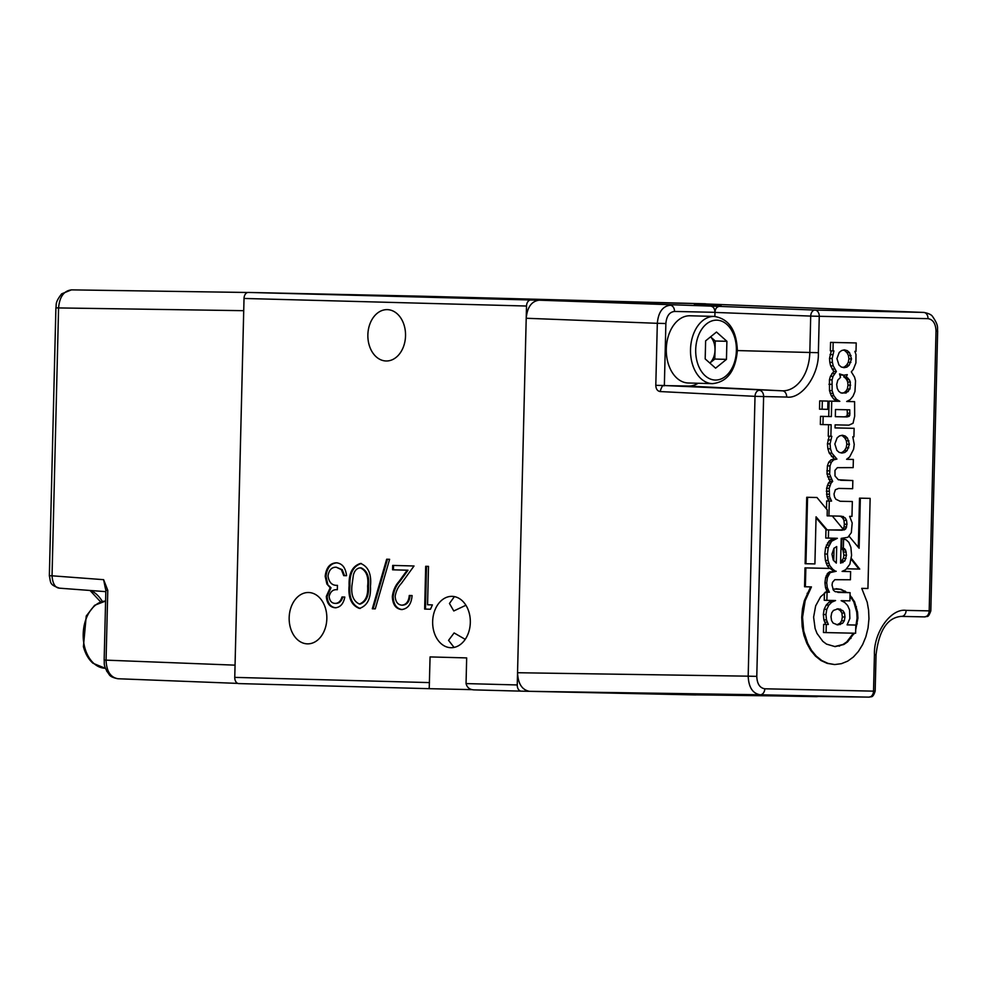 <?xml version="1.0" encoding="UTF-8"?>
<svg xmlns="http://www.w3.org/2000/svg" width="987" height="987" viewBox="0 0 987 987"><rect width="100%" height="100%" fill="white"/><g stroke="black" fill="none" stroke-linecap="round" stroke-linejoin="round"><path stroke-width="1.48" d="M710.566 336.838L715.242 340.996L715.02 350.027A15.656 10.635 91.5 0 1 709.85 363.043L714.798 359.058L715.02 350.027A15.656 10.635 91.5 0 0 710.554 336.851M666.299 348.892A33.62 22.849 91.5 0 0 688.235 382.993L712.454 383.647A33.62 22.849 -88.5 0 1 690.518 349.534A33.62 22.849 -88.5 0 1 714.255 316.42L690.036 315.778A33.62 22.849 91.5 0 0 666.299 348.892M705.631 340.848L705.187 358.91L715.6 368.176L726.457 359.367L726.901 341.305L716.488 332.039L705.631 340.848M715.242 340.996L726.901 341.305M714.798 359.058L726.457 359.367M702.09 694.231L776.374 695.576C804.442 695.995 791.229 695.638 779.236 695.379L704.952 694.034C676.885 693.614 690.098 693.984 702.09 694.231L688.099 693.861M793.227 695.761L779.236 695.379M697.809 304.995L716.809 305.575C722.163 305.81 722.41 305.871 717.537 305.76L698.537 305.18C693.17 304.934 692.923 304.872 697.809 304.995L694.231 304.958M721.115 305.785L717.537 305.76M697.204 303.626L923.869 312.435L697.069 303.614M817.841 696.378A6.082 4.466 91.2 0 1 816.434 696.662L529.563 691.319C522.074 689.999 518.076 683.794 517.546 672.727L526.207 318.258C527.268 307.216 531.574 301.195 539.112 300.196L696.921 303.614M925.461 616.776A6.119 4.195 -89.8 0 1 924.733 616.887A6.119 4.195 -89.8 0 1 924.683 616.887A6.119 4.195 -89.8 0 1 924.634 616.887L924.683 616.887M819.703 400.882L819.506 409.161L827.735 409.346L827.945 401.08L819.703 400.882L822.319 400.956L822.122 409.223M846.624 459.288L853.36 459.448L853.163 467.628L837.371 467.653L834.965 470.392L835.014 475.968L838.333 479.756L852.842 480.546L840.591 480.262M852.336 501.532L840.097 501.26L852.336 501.532L851.966 516.398L849.634 516.349L852.188 522.999L851.325 532.659L847.858 537.323L841.195 538.384L840.591 563.182L844.823 560.961L846.476 555.237L845.588 550.006L843.367 548.093L843.577 539.087L846.155 539.79L848.869 542.356L850.893 547.329L851.584 555.336L849.856 564.231L845.674 569.709L842.096 571.399L850.621 571.584L850.424 579.764L834.817 579.702L832.485 582.355L832.041 585.032L833.361 590.177L835.224 591.707L850.103 592.681L849.906 600.849L841.134 600.664L844.687 602.415L847.648 605.537L849.56 609.954L849.856 618.516L847.105 624.87L855.815 625.055L855.618 633.235L826.07 632.593L826.279 624.413L828.327 624.463L826.514 619.959L825.946 614.556L826.773 609.361L828.833 605.13L831.807 602.132L835.57 600.54L826.859 600.355L827.069 592.175L829.388 592.225L827.291 587.721L826.724 582.786L827.427 577.494L830.129 572.633L836.199 571.276L832.683 570.449L830.326 568.438L805.848 567.907L805.38 586.771L811.437 586.907L805.17 600.713L802.554 617.294L803.726 631.075L807.662 643.339L811.536 650.396L816.323 656.17L821.838 660.562L828.019 663.387L834.681 664.559L841.405 663.683L847.71 661.13L853.434 656.972L858.431 651.408L862.65 644.536L865.87 636.701L868.042 628.003L868.967 618.738L868.597 610.262L867.215 602.243L861.75 588.363L867.931 588.499L870.139 498.386L860.343 498.164L859.122 548.241L849.128 536.311M870.139 498.386L859.517 498.151L858.32 547.279M810.611 586.883L804.331 600.688L802.505 608.646L801.715 617.27L802.184 626.572L803.936 635.357L806.835 643.314L810.709 650.371L815.484 656.145L820.999 660.537L827.192 663.375L834.681 664.559M833.472 538.211L828.969 541.172L825.601 547.6L824.811 554.003L825.403 560.431L827.18 565.576L829.499 568.413L805.01 567.883L804.553 586.747L805.38 586.771M825.971 529.859L825.761 538.038L828.389 538.1L828.587 529.933L825.971 529.859L840.43 530.179L843.28 529.291L832.288 515.979M816.039 517.743L826.366 529.871M828.587 529.933L844.317 529.896L845.797 528.81L846.982 524.282L846.562 520.371L845.242 517.928L841.294 516.164L827.143 515.856L827.279 509.946L816.977 497.51L806.737 497.275L805.121 563.713L814.904 563.922L816.064 516.818L827.192 529.896M829.203 436.229L827.439 443.817L827.883 448.752L829.228 453.058L834.311 459.004L831.091 459.794L828.759 462.163L827.402 465.852L827.007 474.019L830.055 481.335L828.438 483.062L826.6 488.232L826.97 496.695L828.944 501.014L826.674 500.964L826.477 508.971M828.537 424.706L828.253 436.205L830.869 436.279L831.153 424.768L822.948 424.583L823.146 416.403L831.35 416.588L831.733 401.166L839.826 401.339L836.507 399.316L833.818 395.725L832.115 390.667L832.066 379.884L833.028 376.368L836.371 371.531L833.225 365.869L832.423 362.414L832.14 358.503L833.904 350.916L832.966 350.903L833.164 342.44L830.548 342.378L830.338 350.829L832.966 350.903M831.288 350.854L829.524 358.429L829.808 362.34L830.61 365.807L833.756 371.457L830.412 376.306L829.438 379.81L829.499 390.593L831.202 395.651L833.892 399.241L837.21 401.265L829.117 401.092L828.735 416.514L820.53 416.341L820.333 424.509L822.948 424.583M846.723 401.475L854.582 401.66L846.686 401.487L850.152 399.698L853.015 396.231L854.964 391.531L855.532 380.859L854.557 377.12L851.325 371.852L853.348 369.372L855.914 362.92L855.988 354.555L854.865 351.372L856 351.397L856.21 342.945L830.548 342.378M853.36 459.448L846.599 459.3L849.634 456.956L853.607 449.233L854.236 444.409L852.78 436.76L853.915 436.785L854.125 428.321L835.051 427.902L835.125 424.854L848.894 425.15L853.039 423.287L854.668 416.255L854.582 401.66M539.112 300.196L719.276 306.389C716.636 306.883 715.205 308.869 714.97 312.324L714.872 316.445M517.546 672.727L748.183 676.169L755.018 396.342L660.118 391.555C657.404 391.074 655.973 388.989 655.8 385.325L664.362 385.535L665.867 323.526C666.546 316.087 669.42 312.065 674.503 311.448L714.97 312.324C714.81 308.647 713.379 306.587 710.702 306.13M687.359 694.749L868.955 697.13A6.119 4.232 -89.2 0 1 868.942 697.13L760.187 694.774C752.674 693.528 748.677 687.322 748.183 676.169L756.782 676.379L763.617 396.552L786.688 397.045C801.765 399.39 819.198 374.998 818.371 352.692L819.259 316.296L928.014 318.653C933.048 319.492 935.713 323.625 936.021 331.064L937.65 331.089L930.815 610.916L906.115 610.385C891.027 608.054 873.606 632.445 874.42 654.751L873.532 691.147L764.789 688.79C759.756 687.951 757.091 683.818 756.782 676.379M827.945 401.08L822.319 400.956M852.842 480.546L852.645 488.713L838.629 488.417L835.372 489.737L834.015 493.981L834.508 496.868L835.841 499.225L840.147 501.273M859.517 498.151L860.343 498.164M827.192 663.375L828.019 663.387M820.999 660.537L821.838 660.562M815.484 656.145L816.323 656.17M810.709 650.371L811.536 650.396M806.835 643.314L807.662 643.339M803.936 635.357L804.763 635.369M802.9 631.051L803.726 631.075M802.184 626.572L803.023 626.597M801.715 617.27L802.554 617.294M802.505 608.646L803.332 608.658M804.331 600.688L805.17 600.713M807.107 593.31L807.934 593.335M805.01 567.883L805.848 567.907M829.499 568.413L830.326 568.438M827.18 565.576L829.796 565.65L832.744 569.252L830.955 569.203M829.796 565.65L828.031 560.505L827.427 554.077L828.216 547.674L831.597 541.246L837.346 538.297L828.389 538.1M826.156 563.232L828.784 563.306M825.403 560.431L828.031 560.505M824.811 554.003L827.427 554.077M825.601 547.6L828.216 547.674M826.415 545.021L829.031 545.095M827.538 542.912L830.166 542.973M828.969 541.172L831.597 541.246M830.647 539.815L833.262 539.889M833.793 538.594L836.445 538.285M806.737 497.275L807.576 497.3L805.947 563.725M816.977 497.51L807.576 497.3M828.932 515.905L829.29 501.038L831.56 501.088L829.586 496.769L829.216 488.306L831.054 483.137L832.67 481.409L829.635 474.093L830.018 465.913L831.375 462.224L833.707 459.856L836.927 459.078L831.856 453.132L830.499 448.826L830.055 443.891L831.819 436.303L830.869 436.279M826.674 500.964L829.29 501.038M828.944 501.014L831.56 501.088M827.859 498.941L830.474 499.015M826.97 496.695L829.586 496.769M826.526 494.179L829.142 494.24M826.341 491.205L828.957 491.267M826.6 488.232L829.216 488.306M827.303 485.456L829.919 485.53M828.438 483.062L831.054 483.137M830.055 481.335L832.67 481.409M828.661 479.263L831.276 479.324M827.575 476.82L830.203 476.894M827.007 474.019L829.635 474.093M826.847 470.762L829.462 470.836M827.402 465.852L830.018 465.913M828.759 462.163L831.375 462.224M831.091 459.794L833.707 459.856M834.311 459.004L836.927 459.078M831.486 456.549L834.101 456.623M829.228 453.058L831.856 453.132M827.883 448.752L830.499 448.826M827.439 443.817L830.055 443.891M827.97 439.918L830.598 439.992M820.53 416.341L823.146 416.403M828.735 416.514L831.35 416.588M829.117 401.092L831.733 401.166M837.21 401.265L839.826 401.339M835.631 400.586L838.247 400.66M833.892 399.241L836.507 399.316M831.202 395.651L833.818 395.725M830.19 393.307L832.806 393.381M829.499 390.593L832.115 390.667M828.957 384.264L831.572 384.338M829.438 379.81L832.066 379.884M830.412 376.306L833.028 376.368M831.868 373.542L834.484 373.617M833.756 371.457L836.371 371.531M832.041 368.99L834.657 369.064M830.61 365.807L833.225 365.869M829.808 362.34L832.423 362.414M829.524 358.429L832.14 358.503M830.055 354.543L832.683 354.617M856.21 342.945L833.164 342.44M854.125 428.321L835.051 427.914M719.276 306.389L814.966 310.066A6.119 4.491 91.2 0 1 819.259 316.296L810.709 316.087A6.119 4.071 -87.8 0 1 814.966 310.066L923.721 312.423A6.119 4.491 91.2 0 1 928.014 318.653M698.191 383.264A36.679 24.922 -88.5 0 1 688.247 386.053L664.004 385.559C664.054 387.163 663.301 381.611 660.118 391.555M755.018 396.342A6.119 4.108 -87.1 0 1 759.361 390.321A6.119 4.491 91.2 0 1 763.617 396.552L755.018 396.342M869.288 697.118A6.119 4.232 -89.2 0 1 869.029 697.13A6.119 4.232 -89.2 0 1 868.955 697.13A6.119 4.491 -88.8 0 0 873.532 691.147L875.161 691.171L876.049 654.776L874.42 654.751M841.01 546.107L841.603 546.81L841.788 539.038L843.577 539.087M851.201 558.223L859.726 569.08L846.562 568.796M842.133 571.387L850.621 571.584M832.868 589.029L841.01 589.313L847.142 592.607L850.103 592.681M850.041 595.26L854.594 601.786L857.567 612.162L857.925 618.121L855.704 629.743M854.236 633.198L847.611 641.883L843.823 644.499L835.125 646.633L826.526 644.116L822.813 641.34L817.002 633.407L815.102 628.448L813.609 617.159L815.657 605.87L820.616 596.765L827.044 591.238L825.514 587.672L824.935 582.737L825.638 577.457L828.34 572.583L834.41 571.226L832.683 570.449M832.744 569.252L834.471 570.498M838.148 608.782L833.435 610.435L831.733 612.816L831.005 616.715L831.547 620.539L833.127 623.081L837.753 624.944L842.602 623.278L844.304 620.811L844.958 617.011L844.49 613.1L842.91 610.645L838.148 608.782M834.854 443.99L836.84 450.356L839.135 452.354L841.899 453.07L844.81 452.478L847.13 450.578L849.437 444.31L847.438 438.031L845.217 436.032L842.33 435.23L839.53 435.909L837.149 437.809L834.854 443.99M849.77 415.219L849.77 409.827L835.508 409.519L835.335 416.674L847.006 416.921L849.178 416.317L849.77 415.219L847.154 415.145L846.55 416.255L849.178 416.317M847.29 374.641L843.799 375.208L839.53 373.913L840.529 377.367L837.803 380.106L836.692 384.449L837.223 388.36L838.666 391.185L840.838 392.9L846.081 393.011L849.967 389.014L850.325 382.043L849.313 379.699L846.352 376.849L847.29 374.641M836.939 358.602L838.938 364.968L841.22 366.979L843.984 367.682L846.908 367.102L849.215 365.19L851.522 358.923L849.523 352.655L847.302 350.656L844.416 349.842L841.627 350.533L839.234 352.433L836.939 358.602M836.297 563.096L836.705 546.564L833.941 548.266L831.967 554.176L833.213 560.048L836.297 563.096M836.199 571.276L834.41 571.226M834.842 571.239L833.053 571.189M831.473 571.818L829.685 571.769M830.129 572.633L828.34 572.583M828.957 573.903L827.168 573.854M828.105 575.47L826.316 575.421M827.427 577.494L825.638 577.457M826.724 582.786L824.935 582.737M827.291 587.721L825.514 587.672M828.13 590.066L826.341 590.016M829.388 592.225L826.464 591.632M825.724 592.138L826.773 592.151M827.069 592.175L825.28 592.126M824.429 593.014L824.244 600.281L826.859 600.355M853.397 633.185L846.784 641.858L842.997 644.474L834.694 646.559M838.79 646.053L839.616 646.078M842.997 644.474L843.823 644.499M846.784 641.858L847.611 641.883M850.152 638.404L850.991 638.416M852.978 634.185L853.804 634.209M850.017 596.148L853.767 601.762L856.728 612.137L857.098 618.096L855.791 626.437M856.445 623.846L857.271 623.87M857.098 618.096L857.925 618.121M856.728 612.137L857.567 612.162M855.606 606.721L856.432 606.746M853.767 601.762L854.594 601.786M851.164 597.431L851.991 597.443M836.137 588.696L840.171 589.288L847.142 592.607M844.304 591.053L845.131 591.077M840.171 589.288L841.01 589.313M846.562 568.783L859.726 569.08M858.9 569.055L851.078 559.098M843.367 548.093L840.961 548.032M842.96 528.896L845.797 528.81M844.317 529.896L842.528 529.846M842.219 530.229L840.43 530.179M840.665 609.201L836.902 608.942M842.91 610.645L840.282 610.571L838.049 609.139M844.49 613.1L841.874 613.026L840.282 610.571M844.958 617.011L842.343 616.937L841.874 613.026M844.304 620.811L841.677 620.737L842.343 616.937M842.602 623.278L839.974 623.216L841.677 620.737M840.295 624.537L837.679 624.463L839.974 623.216M836.433 624.66L837.679 624.463M845.217 436.032L841.072 435.538M847.438 438.031L844.823 437.969L842.602 435.97M848.956 440.856L846.34 440.782L844.823 437.969M849.437 444.31L846.821 444.236L846.34 440.782M848.783 447.827L846.167 447.753L846.821 444.236M847.13 450.578L844.514 450.504L846.167 447.753M844.81 452.478L842.195 452.416L844.514 450.504M840.591 452.737L842.195 452.416M847.154 409.765L847.327 413.195L849.943 413.269M847.327 413.195L847.154 415.145M846.55 416.255L844.391 416.847L847.006 416.921M844.391 416.847L835.335 416.662M843.441 516.583L838.765 516.115M845.242 517.928L842.614 517.854L840.825 516.509M846.562 520.371L843.947 520.297L842.614 517.854M846.982 524.282L844.354 524.22L843.947 520.297M846.661 526.972L844.033 526.91L844.354 524.22M843.169 528.748L844.033 526.91M832.929 600.478L829.191 602.058L826.205 605.068L824.145 609.3L823.331 614.482L823.886 619.885L825.7 624.389L823.651 624.352L823.454 632.519L826.07 632.593M831.807 602.132L829.191 602.058M828.833 605.13L826.205 605.068M826.773 609.361L824.145 609.3M825.946 614.556L823.331 614.482M826.514 619.959L823.886 619.885M827.279 622.205L824.663 622.143M828.327 624.463L825.7 624.389M826.279 624.413L823.651 624.352M855.815 625.055L847.117 624.857M837.864 592.397L846.315 592.582M840.961 548.13L842.972 549.932L843.86 555.163L843.391 558.408L840.616 562.269M844.613 548.686L841.997 548.612M845.588 550.006L842.972 549.932M846.291 552.066L843.675 551.992M846.476 555.237L843.86 555.163M846.019 558.469L843.391 558.408M844.823 560.961L842.195 560.887M842.947 562.59L840.616 562.528M843.799 375.208L839.851 374.937M839.826 374.838L841.664 374.887M847.154 374.813L846.303 374.801M846.352 376.849L843.725 376.775L844.391 375.109M847.956 378.083L845.341 378.021L843.725 376.775M849.313 379.699L846.686 379.625L845.341 378.021M850.325 382.043L847.71 381.969L846.686 379.625M850.634 385.214L848.006 385.14L847.71 381.969M849.967 389.014L847.352 388.94L848.006 385.14M848.327 391.58L845.711 391.506L847.352 388.94M846.081 393.011L843.453 392.949L845.711 391.506M842.084 393.159L843.453 392.949M847.302 350.656L843.157 350.151M849.523 352.655L846.908 352.581L844.687 350.582M851.041 355.468L848.425 355.406L846.908 352.581M851.522 358.923L848.906 358.849L848.425 355.406M850.868 362.439L848.252 362.377L848.906 358.849M849.215 365.19L846.599 365.128L848.252 362.377M846.908 367.102L844.28 367.028L846.599 365.128M842.676 367.349L844.28 367.028M833.744 560.752L834.04 548.18M414.429 296.038L256.571 292.621M71.496 289.87L247.737 292.485L71.496 289.87C63.871 290.795 59.565 296.816 58.578 307.932L55.901 307.845L49.35 575.729L52.04 575.803L58.578 307.932L243.715 310.683L235.054 665.152L106.065 660.143C106.51 671.296 110.519 677.489 118.082 678.748L237.83 683.399L118.082 678.748M105.103 587.043L103.623 579.677L52.04 575.803C52.681 583.934 55.297 588.067 59.874 588.203L105.819 591.657M105.054 586.92L105.856 590.288L107.78 590.349L103.623 579.677M454.057 647.41L448.554 640.353L454.106 632.938L465.21 639.354M330.534 294.533L430.9 296.877L330.534 294.533M525.183 299.579L625.548 301.923L525.183 299.579M465.913 605.253L453.786 610.965L449.455 603.464L454.057 597.098M470.318 622.538A25.674 18.839 -88.8 0 0 452.034 596.358A25.674 18.839 -88.8 0 0 432.651 621.526A25.674 18.839 -88.8 0 0 450.923 647.706A25.674 18.839 -88.8 0 0 470.318 622.538M490.798 298.79L456.919 298L490.798 298.79M326.833 618.689A25.674 18.839 -88.8 0 0 308.549 592.508A25.674 18.839 -88.8 0 0 289.166 617.677A25.674 18.839 -88.8 0 0 307.438 643.857A25.674 18.839 -88.8 0 0 326.833 618.689M490.157 298.037L456.29 297.247L490.157 298.037M405.534 335.814A25.674 18.839 -88.8 0 0 387.249 309.634A25.674 18.839 -88.8 0 0 367.867 334.803A25.674 18.839 -88.8 0 0 386.139 360.983A25.674 18.839 -88.8 0 0 405.534 335.814M389.618 559.296L375.27 608.856L372.309 608.782L386.657 559.222L389.618 559.296M395.158 596.321C395.528 601.749 397.724 604.698 401.758 605.179C406.188 604.809 408.692 601.577 409.272 595.494L412.097 595.568C411.357 604.241 407.828 608.905 401.512 609.559C395.725 608.819 392.678 604.5 392.332 596.592C393.11 590.497 395.355 585.439 399.056 581.405L407.199 570.19L392.592 569.807L392.69 565.415L414.022 565.983L401.413 583.366C398.131 586.784 396.046 591.102 395.158 596.321M427.568 604.772L432.405 604.895L430.455 609.238L424.644 609.078L425.693 566.304L428.506 566.378L427.568 604.772M521.222 691.147L474.253 689.888C469.874 689.765 467.135 687.655 466.049 683.584L466.666 657.91L430.073 656.923L429.222 688.679L472.317 689.654M466.049 683.584L517.25 684.953L526.515 306.032L244.023 298.456L234.758 677.378L429.456 682.597M349.114 585.636C348.633 573.422 352.421 566.032 360.502 563.454C368.336 566.513 371.655 574.101 370.446 586.204C371.075 598.381 367.398 605.784 359.404 608.424C351.458 605.413 348.029 597.814 349.114 585.636L349.941 585.649C349.46 573.447 353.26 566.057 361.328 563.478M329.115 596.518C329.695 601.009 331.755 603.304 335.272 603.39C338.504 603.291 340.737 601.157 341.995 596.987L344.808 597.061C343.464 603.847 340.268 607.424 335.198 607.782C329.88 607.264 326.907 603.476 326.302 596.419L330.189 587.721L326.87 583.971L325.179 576.322C326.166 567.648 329.892 563.145 336.382 562.812C342.242 563.404 345.635 567.71 346.536 575.705L343.723 575.631L341.403 569.647L336.222 567.192C331.632 567.143 328.893 570.091 328.005 576.026C329.004 582.552 332.15 585.661 337.443 585.34L337.332 589.732C333.137 589.264 330.386 591.534 329.115 596.518M429.049 687.951L429.222 688.679L238.755 683.584A6.119 4.158 -88.5 0 1 238.743 683.584A6.119 4.158 -88.5 0 1 234.758 677.378M244.023 298.456A6.119 4.158 -88.5 0 1 248.317 292.436L422.732 296.223A6.119 4.158 -88.5 0 1 422.757 296.223A6.119 4.158 -88.5 0 1 422.769 296.223L705.224 303.786A6.119 4.158 91.5 0 0 705.224 303.786L422.757 296.223M517.25 684.953A6.119 4.158 91.5 0 0 521.235 691.147L695.662 694.934A6.119 4.158 91.5 0 0 696.291 694.873M706.161 303.971A6.119 4.158 91.5 0 0 705.236 303.786L530.809 300.011A6.119 4.158 91.5 0 0 526.515 306.032M521.235 691.147A6.119 4.158 91.5 0 0 521.247 691.147L474.253 689.888M430.455 609.238L424.644 609.078M425.483 609.102L426.52 566.328M410.111 595.519C409.519 601.601 407.014 604.821 402.585 605.191L401.758 605.179M402.338 609.571C396.564 608.843 393.505 604.513 393.171 596.604L392.332 596.592M393.171 596.604C393.949 590.51 396.182 585.451 399.895 581.429L408.026 570.215L407.199 570.19M408.026 570.215L392.592 569.807M393.418 569.82L393.529 565.44M375.282 608.856L372.309 608.782M373.135 608.794L387.484 559.234M360.23 608.448C352.297 605.438 348.867 597.838 349.941 585.649M359.416 604.044L360.243 604.056C366.362 601.638 369.101 595.667 368.459 586.167C369.557 576.716 367.115 570.609 361.131 567.858L360.292 567.846C356.899 568.167 354.592 570.56 353.383 575.002L351.927 585.723C350.977 595.149 353.482 601.243 359.416 604.044C365.523 601.614 368.262 595.654 367.62 586.142C368.731 576.692 366.288 570.597 360.292 567.846M342.822 596.999C341.576 601.169 339.331 603.304 336.098 603.415L335.272 603.39M336.024 607.795C330.707 607.289 327.746 603.501 327.129 596.432L326.302 596.419M327.129 596.432L331.015 587.734L330.189 587.721M331.015 587.734L326.87 583.971M327.696 583.996L326.018 576.346L325.179 576.322M326.018 576.346C326.993 567.673 330.719 563.158 337.209 562.824M346.536 575.705L343.723 575.631M344.549 575.643L342.242 569.672L341.403 569.647M342.242 569.672L336.222 567.192M695.699 349.669A29.955 20.357 91.5 0 0 715.316 380.057A29.955 20.357 91.5 0 0 736.388 350.545A29.955 20.357 91.5 0 0 716.772 320.158A29.955 20.357 91.5 0 0 695.699 349.669M936.021 331.064L929.186 610.891A6.119 4.491 -88.8 0 1 924.634 616.887L900.921 616.381M526.207 318.258L657.317 323.317C658.354 312.2 662.659 306.18 670.222 305.254A6.082 4.466 91.2 0 1 674.503 311.448M655.8 385.325L657.317 323.317L665.867 323.526M529.563 691.319L760.187 694.774A6.119 4.491 91.2 0 0 764.789 688.79M776.238 695.761L868.942 697.13M906.115 610.385A6.119 4.491 91.2 0 1 901.563 616.381A38.925 26.452 -88.5 0 0 901.23 616.381C887.325 617.665 878.936 630.459 876.049 654.776M714.97 312.41L810.709 316.087L809.821 352.482L818.371 352.692M712.454 383.647C727.197 382.068 735.5 371.038 737.363 350.57L809.821 352.482A38.925 26.452 -88.5 0 1 782.432 390.827A6.119 4.491 91.2 0 1 786.688 397.045M688.247 386.053L782.432 390.827L664.411 385.535M84.635 647.053A33.62 22.849 91.5 0 0 105.153 668.248L92.988 663.252C88.46 659.23 85.277 653.678 83.414 646.608L86.239 616.024L94.616 605.302L105.597 601.046A33.62 22.849 91.5 0 0 84.635 647.053M117.934 678.748C113.209 677.822 110.297 676.465 109.224 674.639C102.611 665.065 104.733 663.474 104.153 660.081L106.065 660.143L107.78 590.349M102.389 601.502A39.172 26.612 91.5 0 0 90.915 590.534M248.317 292.436L530.809 300.011M399.895 581.429L399.056 581.405M368.459 586.167L367.62 586.142M737.363 350.57C736.524 330.139 728.813 318.752 714.255 316.42M924.77 616.887C927.398 615.419 927.731 619.059 930.815 610.916M937.65 331.089C937.07 327.696 939.192 326.105 932.579 316.531C931.506 314.717 928.594 313.348 923.869 312.435M816.496 696.662L819.173 696.403M774.585 695.736L776.251 695.761M869.066 697.13C871.102 696.045 872.619 698.87 875.161 691.171M104.153 660.081L105.856 590.288M55.901 307.845C56.715 304.329 54.532 303.132 61.65 293.842L71.434 289.87M100.699 601.984L90.039 590.473M106.633 671.049L110.482 675.811M49.35 575.729C50.917 583.144 49.362 584.699 59.578 588.19M429.222 688.679L238.743 683.584"/></g></svg>
